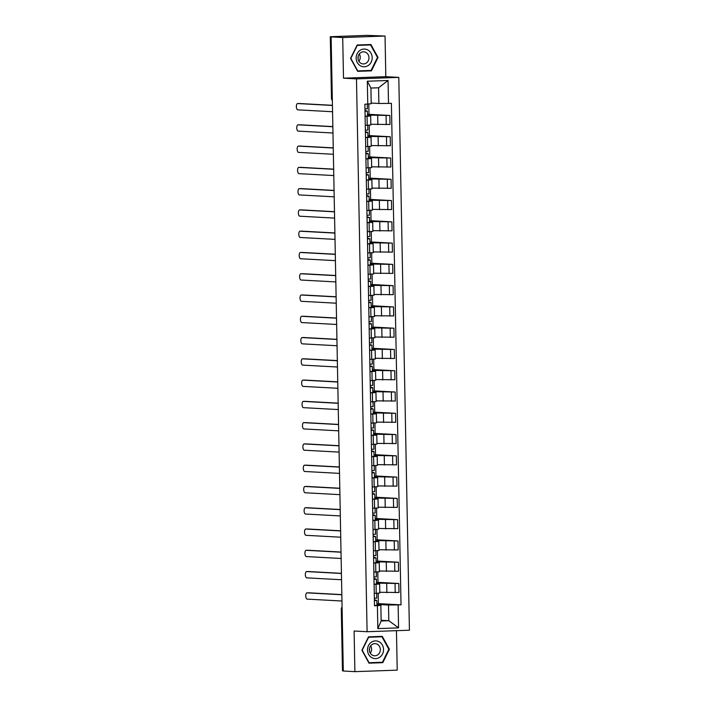 <?xml version="1.0" encoding="UTF-8"?>
<svg xmlns="http://www.w3.org/2000/svg" width="707" height="707" viewBox="0 0 707 707"><rect width="100%" height="100%" fill="white"/><g stroke="black" fill="none" stroke-linecap="round" stroke-linejoin="round"><path stroke-width="1.06" d="M385.041 36.039L342.709 37.542L331.123 36.914L343.302 671.023L354.887 671.65L354.11 631.015L367.092 631.722L409.415 630.211L398.801 77.381L385.819 76.674L385.041 36.039L366.783 35.377L330.293 36.729L331.742 98.538A2.731 2.466 93.1 0 0 332.343 100.261M354.887 671.65L397.219 670.148L396.459 630.679M342.709 37.542L343.496 78.177L356.478 78.884L367.092 631.722M331.123 36.914L330.558 36.764M343.302 670.908L342.471 670.837L341.287 609.063L342.736 670.872M379.8 592.289L398.987 592.484L398.819 583.487L376.495 583.125M376.044 584.3L376.221 593.297L379.818 593.032L379.641 584.026L374.083 584.362M376.221 593.297L374.259 593.367M377.98 582.347L398.819 583.487M376.486 582.568L377.989 582.515L377.785 571.936M376.513 583.814L379.641 584.026M379.394 571.017L398.58 571.212L398.403 562.215L376.089 561.844M373.844 572.096L379.412 571.76L379.235 562.754L373.676 563.09M377.573 561.075L398.403 562.215M376.08 561.296L377.573 561.243L377.37 550.665M376.097 562.533L379.235 562.754M378.987 549.746L398.174 549.94L397.997 540.943L375.682 540.572M373.437 550.824L379.005 550.479L378.828 541.482L373.269 541.818M377.167 539.803L397.997 540.943M375.664 540.024L377.167 539.971L376.964 529.384M375.691 541.262L378.828 541.482M378.581 528.474L397.758 528.668L397.59 519.663L375.267 519.3M373.031 529.543L378.59 529.207L378.422 520.211L372.854 520.546M376.76 518.531L397.59 519.663M375.258 518.752L376.76 518.699L376.557 508.112M375.284 519.99L378.422 520.211M378.165 507.202L397.352 507.396L397.184 498.391L374.86 498.028M372.624 508.271L378.183 507.935L378.015 498.939L372.448 499.275M376.345 497.26L397.184 498.391M374.851 497.481L376.354 497.428L376.151 486.84M374.878 498.718L378.015 498.939M377.759 485.921L396.945 486.124L396.768 477.119L374.454 476.757M372.218 486.999L377.777 486.663L377.6 477.667L372.041 478.003M375.938 475.988L396.768 477.119M374.445 476.209L375.947 476.156L375.744 465.568M374.463 477.446L377.6 477.667M377.352 464.649L396.539 464.844L396.362 455.847L374.047 455.485M371.802 465.727L377.37 465.392L377.193 456.386L371.635 456.722M375.532 454.707L396.362 455.847M374.038 454.928L375.532 454.875L375.329 444.296M374.056 456.174L377.193 456.386M376.946 443.377L396.132 443.572L395.955 434.575L373.641 434.204M371.396 444.456L376.955 444.12L376.787 435.114L371.228 435.45M375.125 433.435L395.955 434.575M373.623 433.656L375.125 433.603L374.922 423.025M373.65 434.893L376.787 435.114M376.539 422.106L395.717 422.3L395.549 413.303L373.225 412.932M370.989 423.184L376.548 422.839L376.38 413.842L370.813 414.178M374.719 412.163L395.549 413.303M373.216 412.384L374.719 412.331L374.516 401.744M373.243 413.622L376.38 413.842M376.124 400.834L395.31 401.028L395.142 392.023L372.819 391.66M370.583 401.903L376.142 401.567L375.965 392.571L370.406 392.906M374.303 390.891L395.142 392.023M372.81 391.112L374.312 391.059L374.109 380.472M372.836 392.35L375.965 392.571M375.717 379.562L394.904 379.756L394.727 370.751L372.412 370.388M370.168 380.631L375.735 380.295L375.558 371.299L370 371.635M373.897 369.62L394.727 370.751M372.403 369.841L373.897 369.788L373.694 359.2M372.421 371.078L375.558 371.299M375.311 358.281L394.497 358.484L394.32 349.479L372.006 349.117M369.761 359.359L375.329 359.023L375.152 350.027L369.593 350.363M373.49 348.348L394.32 349.479M371.988 348.569L373.49 348.516L373.287 337.928M372.015 349.806L375.152 350.027M374.904 337.009L394.082 337.204L393.914 328.207L371.59 327.845M369.354 338.087L374.913 337.752L374.745 328.746L369.178 329.082M373.084 327.067L393.914 328.207M371.582 327.288L373.084 327.235L372.881 316.656M371.608 328.534L374.745 328.746M374.489 315.737L393.675 315.932L393.507 306.935L371.184 306.564M368.948 316.816L374.507 316.48L374.339 307.474L368.771 307.81M372.669 305.795L393.507 306.935M371.175 306.016L372.677 305.963L372.474 295.385M371.202 307.253L374.339 307.474M374.083 294.466L393.269 294.66L393.092 285.663L370.777 285.292M368.541 295.544L374.1 295.208L373.923 286.202L368.365 286.538M372.262 284.523L393.092 285.663M370.768 284.744L372.271 284.691L372.068 274.104M370.795 285.982L373.923 286.202M373.676 273.194L392.862 273.388L392.685 264.383L370.371 264.02M368.126 274.263L373.694 273.927L373.517 264.931L367.958 265.266M371.855 263.251L392.685 264.383M370.362 263.472L371.855 263.419L371.652 252.832M370.38 264.71L373.517 264.931M373.269 251.922L392.456 252.116L392.279 243.111L369.964 242.748M367.72 252.991L373.278 252.655L373.11 243.659L367.552 243.995M371.449 241.98L392.279 243.111M369.947 242.201L371.449 242.148L371.246 231.56M369.973 243.438L373.11 243.659M372.863 230.641L392.04 230.844L391.872 221.839L369.549 221.477M367.313 231.719L372.872 231.383L372.704 222.387L367.136 222.723M371.042 220.708L391.872 221.839M369.54 220.929L371.042 220.876L370.839 210.288M369.567 222.166L372.704 222.387M372.448 209.369L391.634 209.564L391.466 200.567L369.142 200.205M366.906 210.447L372.465 210.112L372.289 201.106L366.73 201.442M370.627 199.436L391.466 200.567M369.134 199.648L370.636 199.595L370.433 189.016M369.16 200.894L372.289 201.106M372.041 188.097L391.227 188.292L391.051 179.295L368.736 178.924M366.5 189.176L372.059 188.84L371.882 179.834L366.323 180.17M370.221 178.155L391.051 179.295M368.727 178.376L370.221 178.323L370.017 167.745M368.745 179.613L371.882 179.834M371.635 166.825L390.821 167.02L390.644 158.023L368.329 157.652M366.085 167.904L371.652 167.568L371.475 158.562L365.917 158.898M369.814 156.883L390.644 158.023M368.312 157.104L369.814 157.051L369.611 146.464M368.338 158.341L371.475 158.562M371.228 145.554L390.414 145.748L390.237 136.743L367.914 136.38M365.678 146.623L371.237 146.287L371.069 137.291L365.51 137.626M369.408 135.611L390.237 136.743M367.905 135.832L369.408 135.779L369.204 125.192M367.932 137.07L371.069 137.291M370.822 124.282L389.999 124.476L389.831 115.471L367.507 115.108M365.272 125.351L370.83 125.015L370.662 116.019L365.095 116.355M368.992 114.34L389.831 115.471M367.499 114.561L369.001 114.507L368.798 104.017M367.525 115.798L370.662 116.019M381.135 620.286L388.806 620.711L388.505 605.024L376.902 604.397M376.919 605.086L380.852 605.298L381.153 620.976L388.806 620.711L398.571 627.869L377.838 628.611L377.397 605.696L380.852 605.298M371.21 103.045L378.872 103.469L378.572 87.783L370.919 88.057L371.219 103.735L364.865 104.238L374.498 605.802L377.397 605.696M367.764 104.141L367.322 81.225L388.055 80.492L388.497 103.399L378.872 103.469M388.505 605.024L401.028 604.856L391.395 103.302L388.497 103.399M398.129 604.962L398.571 627.869M398.801 77.381L356.478 78.884M368.515 636.848L361.896 650.246L369.027 663.166L382.779 662.671L389.398 649.273L382.266 636.353L368.515 636.848M385.819 76.674L343.496 78.177M357.159 45.009L350.531 58.416L357.662 71.327L371.414 70.841L378.033 57.435L370.91 44.523L357.159 45.009M378.395 603.628L401.028 604.856M376.893 603.849L378.395 603.796L378.192 593.208M377.838 628.611L381.153 620.976M378.572 87.783L388.055 80.492M370.919 88.057L367.322 81.225M368.904 662.945L380.428 662.335M388.832 649.238L389.398 649.273M380.331 662.539L382.779 662.671M357.539 71.115L369.063 70.506M377.467 57.408L378.033 57.435M368.966 70.709L371.414 70.841M376.69 593.279L376.787 598.095L374.348 598.255M308.526 592.802A3.137 1.334 88 0 1 308.579 592.793A3.137 1.334 88 0 1 308.632 592.793L341.835 594.605M374.392 600.234L375.055 600.446L374.392 600.508M374.383 599.757L376.831 600.42L374.392 600.579M376.831 600.42L376.919 605.325L374.489 605.484M341.835 594.746L307.024 592.855A3.137 1.334 -92 0 0 306.979 592.855A3.137 1.334 -92 0 0 305.751 595.974A3.137 1.334 -92 0 0 307.147 599.121L341.958 601.021M376.354 576.815L373.941 576.983M308.119 571.521A3.137 1.334 88 0 1 308.172 571.521A3.137 1.334 88 0 1 308.225 571.521L341.428 573.333M373.976 578.953L374.648 579.174L373.985 579.236M373.968 578.485L376.416 579.139L373.985 579.307M376.495 584.044L374.083 584.212M341.428 573.474L306.617 571.574A3.137 1.334 -92 0 0 306.564 571.574A3.137 1.334 -92 0 0 305.344 574.703A3.137 1.334 -92 0 0 306.741 577.849L341.552 579.749M375.947 555.543L373.535 555.711M307.713 550.249A3.137 1.334 88 0 1 307.766 550.249A3.137 1.334 88 0 1 307.819 550.249L341.021 552.061M373.57 557.682L374.242 557.903L373.579 557.964M373.561 557.213L376.009 557.867L373.579 558.026M376.089 562.763L373.676 562.94M341.021 552.202L306.211 550.302A3.137 1.334 -92 0 0 306.158 550.302A3.137 1.334 -92 0 0 304.929 553.431A3.137 1.334 -92 0 0 306.334 556.577L341.145 558.477M369.54 648.204A8.528 7.715 -86.9 0 1 369.408 650.643M379.686 657.289A8.873 8.024 93.1 0 0 382.39 645.076A8.873 8.024 93.1 0 0 371.369 642.221A8.873 8.024 93.1 0 0 368.665 654.435A8.873 8.024 93.1 0 0 379.686 657.289M377.688 654.876A6.071 5.488 93.1 0 0 380.172 648.195A6.071 5.488 93.1 0 0 375.17 643.653A6.071 5.488 93.1 0 0 371.997 644.563A6.071 5.488 93.1 0 0 369.505 651.235A6.071 5.488 93.1 0 0 374.507 655.778A6.071 5.488 93.1 0 0 377.688 654.876M370.274 653.135A6.071 5.488 93.1 0 0 370.671 645.818M368.427 637.034L381.948 636.768L388.85 649.282L382.434 662.265L369.116 662.742L362.205 650.228L368.621 637.237L381.948 636.768M358.175 56.366A8.528 7.715 -86.9 0 1 358.042 58.814M368.32 65.451A8.873 8.024 93.1 0 0 371.025 53.237A8.873 8.024 93.1 0 0 360.004 50.383A8.873 8.024 93.1 0 0 357.3 62.596A8.873 8.024 93.1 0 0 368.32 65.451M366.323 63.038A6.071 5.488 93.1 0 0 368.807 56.357A6.071 5.488 93.1 0 0 363.805 51.814A6.071 5.488 93.1 0 0 360.632 52.725A6.071 5.488 93.1 0 0 358.149 59.406A6.071 5.488 93.1 0 0 363.151 63.948A6.071 5.488 93.1 0 0 366.323 63.038M358.909 61.306A6.071 5.488 93.1 0 0 359.306 53.979M357.062 45.204L370.583 44.93L377.494 57.444L371.069 70.435L357.751 70.903L350.84 58.389L357.256 45.407L370.583 44.93M375.47 529.455L375.558 534.28L373.128 534.439M307.306 528.977A3.137 1.334 88 0 1 307.359 528.977A3.137 1.334 88 0 1 307.404 528.977L340.606 530.78M373.817 536.64L373.172 536.693M373.817 536.622L373.163 536.41M373.155 535.933L375.603 536.595L373.172 536.754M375.682 541.491L373.261 541.668M340.615 530.93L305.804 529.03A3.137 1.334 -92 0 0 305.751 529.03A3.137 1.334 -92 0 0 304.523 532.159A3.137 1.334 -92 0 0 305.919 535.305L340.73 537.205M375.134 512.99L372.713 513.167M306.9 507.706A3.137 1.334 88 0 1 306.944 507.697A3.137 1.334 88 0 1 306.997 507.706L340.2 509.508M372.757 515.138L373.42 515.359L372.757 515.412M372.748 514.661L375.196 515.323L372.757 515.483M375.196 515.323L375.284 520.228L372.854 520.396M340.208 509.659L305.397 507.759A3.137 1.334 -92 0 0 305.344 507.759A3.137 1.334 -92 0 0 304.116 510.878A3.137 1.334 -92 0 0 305.512 514.033L340.323 515.924M374.728 491.719L372.306 491.895M306.485 486.434A3.137 1.334 88 0 1 306.538 486.425A3.137 1.334 88 0 1 306.591 486.425L339.793 488.237M373.004 494.087L372.35 494.14M373.004 494.078L372.342 493.866M372.333 493.389L374.79 494.052L372.35 494.211M374.86 498.948L372.448 499.115M339.793 488.378L304.982 486.487A3.137 1.334 -92 0 0 304.938 486.487A3.137 1.334 -92 0 0 303.71 489.606A3.137 1.334 -92 0 0 305.106 492.761L339.917 494.653M374.242 465.639L374.33 470.455L371.9 470.615M306.078 465.162A3.137 1.334 88 0 1 306.131 465.153A3.137 1.334 88 0 1 306.184 465.153L339.387 466.965M371.935 472.594L372.607 472.806L371.944 472.868M371.926 472.117L374.374 472.78L371.944 472.939M374.454 477.676L372.041 477.844M339.387 467.106L304.576 465.215A3.137 1.334 -92 0 0 304.523 465.215A3.137 1.334 -92 0 0 303.303 468.334A3.137 1.334 -92 0 0 304.699 471.481L339.51 473.381M373.835 444.367L373.923 449.184L371.493 449.343M305.671 443.881A3.137 1.334 88 0 1 305.724 443.881A3.137 1.334 88 0 1 305.769 443.881L338.98 445.693M371.529 451.313L372.191 451.534L371.537 451.596M371.52 450.845L373.968 451.499L371.537 451.667M373.968 451.499L374.065 456.413L371.626 456.572M338.98 445.834L304.169 443.934A3.137 1.334 -92 0 0 304.116 443.934A3.137 1.334 -92 0 0 302.888 447.063A3.137 1.334 -92 0 0 304.293 450.209L339.104 452.109M373.42 423.095L373.517 427.912L371.087 428.071M305.265 422.609A3.137 1.334 88 0 1 305.309 422.609A3.137 1.334 88 0 1 305.362 422.609L338.565 424.421M371.122 430.042L371.785 430.263L371.122 430.324M371.113 429.573L373.561 430.227L371.131 430.386M373.641 435.123L371.219 435.3M338.573 424.562L303.763 422.662A3.137 1.334 -92 0 0 303.71 422.662A3.137 1.334 -92 0 0 302.481 425.791A3.137 1.334 -92 0 0 303.877 428.937L338.688 430.837M373.093 406.631L370.671 406.799M304.85 401.337A3.137 1.334 88 0 1 304.903 401.337A3.137 1.334 88 0 1 304.956 401.337L338.158 403.14M370.715 408.77L371.378 408.991L370.715 409.053M370.707 408.293L373.155 408.955L370.715 409.114M373.225 413.851L370.813 414.028M338.158 403.29L303.347 401.39A3.137 1.334 -92 0 0 303.303 401.39A3.137 1.334 -92 0 0 302.075 404.519A3.137 1.334 -92 0 0 303.471 407.665L338.282 409.565M372.607 380.543L372.695 385.368L370.265 385.527M304.443 380.066A3.137 1.334 88 0 1 304.496 380.057A3.137 1.334 88 0 1 304.549 380.066L337.752 381.868M370.3 387.498L370.972 387.719L370.309 387.772M370.291 387.021L372.739 387.683L370.309 387.843M372.819 392.579L370.406 392.756M337.752 382.019L302.941 380.119A3.137 1.334 -92 0 0 302.888 380.119A3.137 1.334 -92 0 0 301.668 383.238A3.137 1.334 -92 0 0 303.064 386.393L337.875 388.284M372.271 364.078L369.858 364.255M304.037 358.794A3.137 1.334 88 0 1 304.09 358.785A3.137 1.334 88 0 1 304.143 358.785L337.345 360.597M369.894 366.226L370.565 366.447L369.902 366.5M369.885 365.749L372.333 366.412L369.902 366.571M372.333 366.412L372.43 371.316L370 371.475M337.345 360.738L302.534 358.847A3.137 1.334 -92 0 0 302.481 358.847A3.137 1.334 -92 0 0 301.262 361.966A3.137 1.334 -92 0 0 302.658 365.121L337.469 367.013M371.794 337.999L371.882 342.815L369.452 342.975M303.63 337.522A3.137 1.334 88 0 1 303.683 337.513A3.137 1.334 88 0 1 303.727 337.513L336.93 339.325M370.141 345.175L369.496 345.228M370.141 345.166L369.487 344.954M369.478 344.477L371.926 345.14L369.496 345.299M371.926 345.14L372.023 350.045L369.584 350.204M336.939 339.466L302.128 337.575A3.137 1.334 -92 0 0 302.075 337.575A3.137 1.334 -92 0 0 300.846 340.694A3.137 1.334 -92 0 0 302.243 343.841L337.053 345.741M371.458 321.535L369.036 321.703M303.223 316.241A3.137 1.334 88 0 1 303.268 316.241A3.137 1.334 88 0 1 303.321 316.241L336.523 318.053M369.081 323.673L369.743 323.894L369.081 323.956M369.072 323.205L371.52 323.859L369.081 324.027M371.52 323.859L371.608 328.773L369.178 328.932M336.532 318.194L301.721 316.294A3.137 1.334 -92 0 0 301.668 316.294A3.137 1.334 -92 0 0 300.44 319.423A3.137 1.334 -92 0 0 301.836 322.569L336.647 324.469M371.051 300.263L368.63 300.431M302.808 294.969A3.137 1.334 88 0 1 302.861 294.969A3.137 1.334 88 0 1 302.914 294.969L336.117 296.781M368.674 302.402L369.337 302.623L368.674 302.684M368.656 301.933L371.113 302.587L368.674 302.746M371.184 307.483L368.771 307.66M336.117 296.922L301.306 295.022A3.137 1.334 -92 0 0 301.262 295.022A3.137 1.334 -92 0 0 300.033 298.151A3.137 1.334 -92 0 0 301.429 301.297L336.24 303.197M370.565 274.175L370.654 279L368.223 279.159M302.402 273.697A3.137 1.334 88 0 1 302.455 273.697A3.137 1.334 88 0 1 302.508 273.697L335.71 275.5M368.259 281.13L368.93 281.351L368.267 281.413M368.25 280.652L370.698 281.315L368.267 281.474M370.777 286.211L368.365 286.388M335.71 275.65L300.899 273.75A3.137 1.334 -92 0 0 300.846 273.75A3.137 1.334 -92 0 0 299.627 276.879A3.137 1.334 -92 0 0 301.023 280.025L335.834 281.925M370.229 257.71L367.817 257.887M301.995 252.426A3.137 1.334 88 0 1 302.048 252.417A3.137 1.334 88 0 1 302.092 252.426L335.304 254.228M367.852 259.858L368.515 260.07L367.861 260.132M367.843 259.381L370.291 260.043L367.861 260.203M370.291 260.043L370.388 264.948L367.949 265.116M335.304 254.379L300.493 252.479A3.137 1.334 -92 0 0 300.44 252.479A3.137 1.334 -92 0 0 299.211 255.598A3.137 1.334 -92 0 0 300.616 258.753L335.427 260.644M369.823 236.438L367.41 236.615M301.589 231.154A3.137 1.334 88 0 1 301.633 231.145A3.137 1.334 88 0 1 301.686 231.145L334.888 232.957M367.446 238.586L368.108 238.807L367.446 238.86M367.437 238.109L369.885 238.772L367.454 238.931M369.964 243.668L367.543 243.835M334.897 233.098L300.086 231.207A3.137 1.334 -92 0 0 300.033 231.207A3.137 1.334 -92 0 0 298.805 234.326A3.137 1.334 -92 0 0 300.201 237.481L335.012 239.373M369.416 215.167L366.995 215.335M301.173 209.882A3.137 1.334 88 0 1 301.226 209.873A3.137 1.334 88 0 1 301.279 209.873L334.482 211.685M367.039 217.314L367.702 217.526L367.039 217.588M367.03 216.837L369.478 217.5L367.039 217.659M369.549 222.396L367.136 222.564M334.482 211.826L299.68 209.935A3.137 1.334 -92 0 0 299.627 209.935A3.137 1.334 -92 0 0 298.398 213.054A3.137 1.334 -92 0 0 299.795 216.201L334.605 218.101M368.93 189.087L369.019 193.904L366.588 194.063M300.767 188.601A3.137 1.334 88 0 1 300.82 188.601A3.137 1.334 88 0 1 300.873 188.601L334.075 190.413M367.287 196.263L366.633 196.316M367.287 196.254L366.624 196.033M366.615 195.565L369.063 196.219L366.633 196.387M369.063 196.219L369.16 201.133L366.73 201.292M334.075 190.554L299.264 188.654A3.137 1.334 -92 0 0 299.211 188.654A3.137 1.334 -92 0 0 297.992 191.783A3.137 1.334 -92 0 0 299.388 194.929L334.199 196.829M368.524 167.815L368.612 172.632L366.182 172.791M300.36 167.329A3.137 1.334 88 0 1 300.413 167.329A3.137 1.334 88 0 1 300.466 167.329L333.669 169.141M366.217 174.762L366.889 174.983L366.226 175.044M366.208 174.293L368.656 174.947L366.226 175.106M368.656 174.947L368.754 179.861L366.323 180.02M333.669 169.282L298.858 167.382A3.137 1.334 -92 0 0 298.805 167.382A3.137 1.334 -92 0 0 297.585 170.511A3.137 1.334 -92 0 0 298.981 173.657L333.792 175.557M368.188 151.351L365.775 151.519M299.954 146.057A3.137 1.334 88 0 1 300.007 146.057A3.137 1.334 88 0 1 300.051 146.057L333.262 147.86M366.465 153.719L365.819 153.773M366.465 153.702L365.811 153.49M365.802 153.012L368.25 153.675L365.819 153.834M368.25 153.675L368.347 158.589L365.908 158.748M333.262 148.01L298.451 146.11A3.137 1.334 -92 0 0 298.398 146.11A3.137 1.334 -92 0 0 297.17 149.239A3.137 1.334 -92 0 0 298.566 152.385L333.377 154.285M367.781 130.07L365.36 130.247M299.547 124.785A3.137 1.334 88 0 1 299.591 124.777A3.137 1.334 88 0 1 299.644 124.785L332.847 126.588M365.404 132.218L366.067 132.439L365.404 132.492M365.395 131.741L367.843 132.403L365.413 132.562M367.923 137.299L365.501 137.476M332.856 126.739L298.045 124.839A3.137 1.334 -92 0 0 297.992 124.839A3.137 1.334 -92 0 0 296.763 127.958A3.137 1.334 -92 0 0 298.16 131.113L332.97 133.004M367.295 104.159L367.393 108.807L364.953 108.975M299.132 103.514A3.137 1.334 88 0 1 299.185 103.505A3.137 1.334 88 0 1 299.238 103.505L332.44 105.316M364.998 110.946L365.66 111.167L364.998 111.22M364.989 110.469L367.437 111.132L364.998 111.291M367.437 111.132L367.525 116.036L365.095 116.195M332.44 105.458L297.629 103.567A3.137 1.334 -92 0 0 297.585 103.567A3.137 1.334 -92 0 0 296.357 106.686A3.137 1.334 -92 0 0 297.753 109.841L332.564 111.733M377.706 115.665L377.883 124.662M378.121 136.937L378.289 145.934M378.528 158.209L378.696 167.214M378.934 179.481L379.111 188.486M379.341 200.753L379.518 209.758M379.756 222.033L379.924 231.03M380.163 243.305L380.331 252.302M380.569 264.577L380.746 273.574M380.976 285.849L381.153 294.846M381.382 307.121L381.559 316.126M381.798 328.393L381.966 337.398M382.204 349.673L382.372 358.67M382.611 370.945L382.787 379.942M383.017 392.217L383.194 401.214M383.433 413.489L383.601 422.486M383.839 434.761L384.007 443.766M384.246 456.033L384.422 465.038M384.652 477.313L384.829 486.31M385.059 498.585L385.235 507.582M385.474 519.857L385.642 528.854M385.881 541.129L386.049 550.126M386.287 562.401L386.464 571.406M386.694 583.673L386.87 592.678M367.472 137.556L367.64 146.552M367.879 158.828L368.047 167.833M368.285 180.099L368.462 189.105M368.692 201.38L368.868 210.377M369.098 222.652L369.275 231.649M369.514 243.924L369.681 252.92M369.92 265.196L370.088 274.192M370.327 286.468L370.503 295.473M370.733 307.739L370.91 316.745M371.148 329.02L371.316 338.017M371.555 350.292L371.723 359.289M371.962 371.564L372.138 380.56M372.368 392.836L372.545 401.832M372.775 414.108L372.951 423.113M373.19 435.379L373.358 444.385M373.596 456.66L373.764 465.657M374.003 477.932L374.18 486.929M374.41 499.204L374.586 508.2M374.825 520.476L374.993 529.472M375.231 541.748L375.399 550.753M375.638 563.019L375.815 572.025M367.057 116.284L367.233 125.28M386.473 136.884L386.649 145.881M386.879 158.156L387.056 167.152M387.286 179.428L387.463 188.424M387.701 200.7L387.869 209.696M388.108 221.971L388.276 230.977M388.514 243.243L388.691 252.249M388.921 264.524L389.097 273.521M389.336 285.796L389.504 294.792M389.743 307.068L389.911 316.064M390.149 328.34L390.326 337.336M390.556 349.612L390.732 358.617M390.962 370.883L391.139 379.889M391.378 392.164L391.545 401.161M391.784 413.436L391.952 422.433M392.191 434.708L392.367 443.704M392.597 455.98L392.774 464.976M393.012 477.252L393.18 486.257M393.419 498.523L393.587 507.529M393.826 519.804L394.002 528.801M394.232 541.076L394.409 550.073M394.639 562.348L394.815 571.344M395.054 583.62L395.222 592.616M386.066 115.603L386.234 124.609M342.082 607.34A2.731 2.466 93.1 0 0 341.543 609.098L342.117 609.134M332.308 98.573L331.486 98.503A2.731 2.731 0 0 0 332.352 100.447M342.108 608.983L341.287 609.063A2.731 2.731 0 0 1 342.073 607.092M307.024 592.855L308.632 592.793M306.617 571.574L308.225 571.521M306.211 550.302L307.819 550.249M305.804 529.03L307.404 528.977M305.397 507.759L306.997 507.706M304.982 486.487L306.591 486.425M304.576 465.215L306.184 465.153M304.169 443.934L305.769 443.881M303.763 422.662L305.362 422.609M303.347 401.39L304.956 401.337M302.941 380.119L304.549 380.066M302.534 358.847L304.143 358.785M302.128 337.575L303.727 337.513M301.721 316.294L303.321 316.241M301.306 295.022L302.914 294.969M300.899 273.75L302.508 273.697M300.493 252.479L302.092 252.426M300.086 231.207L301.686 231.145M299.68 209.935L301.279 209.873M299.264 188.654L300.873 188.601M298.858 167.382L300.466 167.329M298.451 146.11L300.051 146.057M298.045 124.839L299.644 124.785M297.629 103.567L299.238 103.505M331.486 98.503L330.293 36.729M306.979 592.855L308.579 592.793M376.371 576.824L376.283 572.007M376.513 584.053L376.416 579.139M306.564 571.574L308.172 571.521M375.965 555.552L375.877 550.735M376.106 562.781L376.009 557.867M306.158 550.302L307.766 550.249M375.7 541.509L375.603 536.595M305.751 529.03L307.359 528.977M375.152 513.008L375.055 508.183M305.344 507.759L306.944 507.697M374.745 491.727L374.648 486.911M374.878 498.956L374.79 494.052M304.938 486.487L306.538 486.425M374.471 477.685L374.374 472.78M304.523 465.215L306.131 465.153M304.116 443.934L305.724 443.881M373.658 435.141L373.561 430.227M303.71 422.662L305.309 422.609M373.11 406.64L373.013 401.815M373.243 413.869L373.155 408.955M303.303 401.39L304.903 401.337M372.836 392.588L372.739 387.683M302.888 380.119L304.496 380.057M372.289 364.087L372.2 359.271M302.481 358.847L304.09 358.785M302.075 337.575L303.683 337.513M371.475 321.544L371.378 316.727M301.668 316.294L303.268 316.241M371.069 300.272L370.972 295.455M371.202 307.501L371.113 302.587M301.262 295.022L302.861 294.969M370.795 286.229L370.698 281.315M300.846 273.75L302.455 273.697M370.247 257.728L370.159 252.903M300.44 252.479L302.048 252.417M369.841 236.447L369.743 231.631M369.982 243.676L369.885 238.772M300.033 231.207L301.633 231.145M369.434 215.175L369.337 210.359M369.567 222.405L369.478 217.5M299.627 209.935L301.226 209.873M299.211 188.654L300.82 188.601M298.805 167.382L300.413 167.329M368.206 151.36L368.117 146.535M298.398 146.11L300.007 146.057M367.799 130.088L367.702 125.263M367.932 137.308L367.843 132.403M297.992 124.839L299.591 124.777M297.585 103.567L299.185 103.505"/></g></svg>

